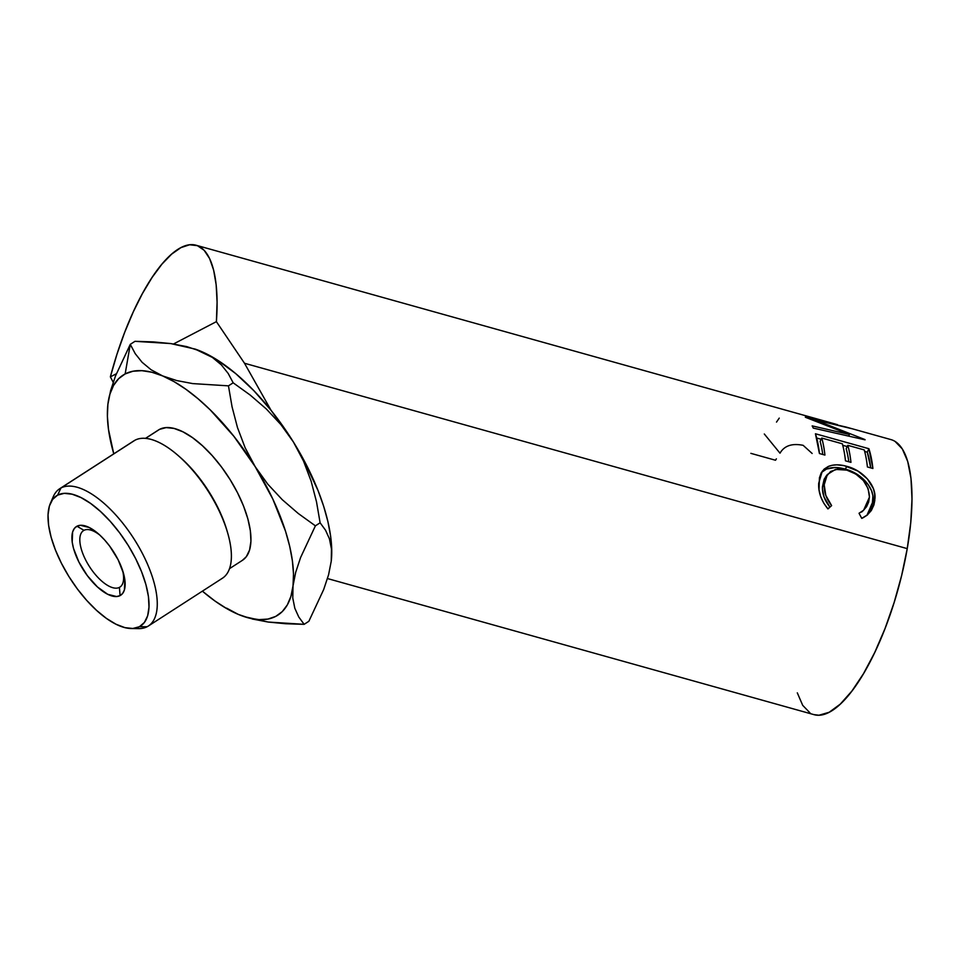 <?xml version="1.0" encoding="UTF-8"?>
<svg xmlns="http://www.w3.org/2000/svg" width="960" height="960" viewBox="0 0 960 960"><rect width="100%" height="100%" fill="white"/><g stroke="black" fill="none" stroke-linecap="round" stroke-linejoin="round"><path stroke-width="1.44" d="M244.056 616.584L268.164 622.044L304.14 624.336L298.74 616.956L294.828 608.292L292.776 598.032L293.016 585.888L295.68 572.376L300.564 557.592L315.396 525.84L298.284 513.504L282.276 499.692L267.756 484.14L255.18 466.656L245.112 447.732L237.492 427.62L232.056 406.812L228.456 385.848L233.172 382.812L250.212 395.076L266.364 409.008L280.884 424.584L293.4 441.984L271.128 410.424L253.728 390.552L235.764 373.656L217.908 360.396L200.832 351.252A142.8 61.488 -122.8 0 0 195.276 349.128L170.748 343.572L153.42 341.904L134.988 341.316L130.272 344.352L134.988 341.316L170.748 343.572L186.696 346.596L200.832 351.252L212.34 357.396L221.388 364.908L228.216 373.5L233.172 382.812L228.456 385.848L192.696 383.592L176.748 380.568L162.612 375.912L151.104 369.768L142.056 362.256L135.228 353.664L130.272 344.352L115.512 375.924L110.604 390.672L107.88 404.412A142.8 61.488 57.2 0 1 125.16 373.92L130.272 344.352L115.512 375.924L110.604 390.672L107.88 404.412L107.4 416.328L108.516 429.588L113.772 453.828A142.8 61.488 57.2 0 1 107.76 405.6A142.8 61.488 57.2 0 1 107.88 404.412L107.772 405.432M52.044 500.244A81.72 35.184 57.2 0 1 59.736 488.7A81.72 35.184 57.2 0 1 60.948 487.992A81.72 35.184 57.2 0 1 134.484 539.664A81.72 35.184 57.2 0 1 148.344 626.028A81.72 35.184 57.2 0 1 147.12 626.736A81.72 35.184 57.2 0 1 134.652 628.272A81.72 35.184 -122.8 0 0 138.48 628.62A81.72 35.184 -122.8 0 0 147.12 626.736L139.392 626.724A77.52 33.372 57.2 0 1 131.196 628.524A77.52 33.372 57.2 0 1 70.476 579.012A77.52 33.372 57.2 0 1 50.4 503.292A77.52 33.372 57.2 0 1 57.648 495.108L60.948 487.992A81.72 35.184 -122.8 0 0 53.304 496.608L50.4 503.292M122.532 570.204A33.6 14.472 57.2 0 1 119.928 587.1A33.6 14.472 57.2 0 1 119.424 587.388A33.6 14.472 57.2 0 1 89.184 566.148A33.6 14.472 57.2 0 1 83.484 530.628A33.6 14.472 57.2 0 1 83.988 530.34A33.6 14.472 57.2 0 1 99.948 535.212A33.6 14.472 -122.8 0 0 83.988 530.34L76.968 526.224A40.872 17.604 57.2 0 1 98.256 533.688A40.872 17.604 57.2 0 1 123.216 572.388A40.872 17.604 57.2 0 1 120.072 595.62L119.424 587.388A33.6 14.472 -122.8 0 0 122.532 570.216M119.424 587.388L120.396 586.764L119.424 587.388L120.072 595.62L116.604 596.544L107.736 594.312L97.464 586.98L87.36 575.688L78.948 562.152L73.524 548.424L72.204 542.148L72.612 531.984L74.328 528.48L76.968 526.224L80.436 525.3L89.304 527.532L99.576 534.864L104.748 540.108L109.68 546.144L118.092 559.692L123.516 573.42L124.836 579.684L124.428 589.86L122.712 593.364L120.072 595.62A40.872 17.604 57.2 0 1 82.86 569.076A40.872 17.604 57.2 0 1 76.968 526.224L83.988 530.34A33.6 14.472 -122.8 0 0 88.824 565.572A33.6 14.472 -122.8 0 0 119.424 587.388M229.536 568.644L242.472 560.292A77.52 33.372 -122.8 0 0 229.332 478.368A77.52 33.372 -122.8 0 0 159.576 429.348L145.584 438.372L159.576 429.348A77.52 33.372 -122.8 0 0 158.424 430.02L145.488 438.372M148.344 626.028L222.456 578.208A81.72 35.184 -122.8 0 0 208.596 491.844A81.72 35.184 -122.8 0 0 135.072 440.172L60.948 487.992L135.072 440.172A81.72 35.184 -122.8 0 0 133.848 440.88L59.736 488.7M327.492 578.556L814.044 714.66A142.8 47.124 -74.4 0 0 907.236 548.628L244.5 363.252L216.396 321.648L173.52 343.98L216.396 321.648L217.092 302.124L216.156 284.796L213.636 270.132L209.592 258.528L204.144 250.296L197.424 245.676L189.612 244.764L180.936 247.62L171.636 254.136L161.94 264.144L152.136 277.392L142.476 293.484L133.224 312.012L124.644 332.46L116.952 354.288L110.364 376.872L116.364 373.752L110.364 376.872L113.196 382.272L110.364 376.872A142.8 47.124 105.6 0 1 196.068 245.232A142.8 47.124 105.6 0 1 216.396 321.648L244.5 363.252L907.236 548.628A142.8 47.124 -74.4 0 0 890.976 439.608L846.06 427.044L815.04 419.904L864.912 439.548A142.8 47.124 105.6 0 1 865.08 439.836L813.252 428.088A142.8 47.124 -74.4 0 0 812.16 425.88L849.396 434.472L805.62 417.36A142.8 47.124 -74.4 0 0 805.296 417.096L837.468 424.644M863.208 517.704L861.756 518.376L859.032 513.276L863.328 510.48L866.58 506.676L868.632 502.104L869.448 497.112L868.092 488.544L863.328 480.492L855.792 474.036L846.816 470.124L837.9 469.044L830.628 471.468L825.912 476.952L824.196 484.764L825.804 495.396L831.624 505.608L827.952 508.92L823.632 502.956L820.62 496.404L819 489.696L819.432 477.768L821.172 472.956L824.112 469.14L828.192 466.512L832.284 465.252L836.868 464.82L844.368 465.732L857.952 471.084L867.288 478.812L873.324 488.508L874.668 493.704L874.8 500.472L873.888 505.008L871.296 510.564L867.168 515.148L863.208 517.704M815.448 433.764L868.896 448.716A142.8 47.124 105.6 0 1 872.892 468.492L867.408 466.956A142.8 47.124 -74.4 0 0 864.252 449.928L847.8 445.332A142.8 47.124 105.6 0 1 850.956 462.36L845.472 460.824A142.8 47.124 -74.4 0 0 842.328 443.796L821.76 438.048A142.8 47.124 105.6 0 1 824.916 455.076L819.432 453.54A142.8 47.124 -74.4 0 0 815.448 433.764L819.432 453.54L824.916 455.076A142.8 47.124 -74.4 0 0 821.76 438.048L842.328 443.796A142.8 47.124 -74.4 0 1 845.472 460.824L850.956 462.36A142.8 47.124 -74.4 0 0 847.8 445.332L864.252 449.928A142.8 47.124 -74.4 0 1 867.408 466.956L872.892 468.492L868.896 448.716L815.448 433.764M238.26 614.376L249.072 618.06L259.008 619.632L267.948 619.068L275.736 616.392L282.24 611.628L287.34 604.884L290.952 596.256L293.016 585.888L293.496 573.984L292.38 560.724L289.704 546.348L285.492 531.084L272.796 498.996L255.18 466.656L233.82 436.248L210.204 409.86L198.036 398.736L185.904 389.28L174.036 381.624L162.612 375.912L151.836 372.24L141.888 370.68L132.948 371.244L125.16 373.92L118.656 378.684L113.556 385.428L109.944 394.056L107.88 404.412M252.192 618.984L268.164 622.044L285.672 623.736L304.14 624.336L308.856 621.288L304.14 624.336L298.74 616.956L294.828 608.292L292.776 598.032L293.016 585.888L295.68 572.376L300.564 557.592L315.396 525.84L320.112 522.792L325.512 530.172L329.436 538.824L331.476 549.084L331.236 561.228L328.584 574.752L323.688 589.524L308.856 621.288L323.688 589.524L328.584 574.752L331.236 561.228L331.716 549.324L330.612 536.064L327.924 521.676L323.712 506.424L318.048 490.548L302.76 458.052L293.4 441.984L303.54 461.088L311.1 481.08L316.5 501.78L320.112 522.792L315.396 525.84L298.284 513.504L282.276 499.692L267.756 484.14L255.18 466.656L245.112 447.732L237.492 427.62L232.056 406.812L228.456 385.848L192.696 383.592L176.748 380.568L162.612 375.912L151.104 369.768L142.056 362.256L135.228 353.664L130.272 344.352L125.16 373.92A142.8 61.488 57.2 0 1 162.612 375.912A142.8 61.488 57.2 0 1 255.18 466.656A142.8 61.488 57.2 0 1 293.016 585.888A142.8 61.488 57.2 0 1 243.852 616.512A142.8 61.488 57.2 0 1 238.296 614.4A142.8 61.488 57.2 0 1 202.38 591.156L214.992 601.032L226.872 608.688L238.296 614.4L226.632 608.148M159.576 429.348L166.164 427.596L174.06 428.436L182.976 431.844L192.552 437.676L202.44 445.728L212.256 455.676L221.616 467.136L230.16 479.688L237.564 492.816L243.54 506.04L247.86 518.856L250.356 530.748L250.932 541.272L249.576 550.032L246.324 556.68L242.388 560.34M194.94 349.02L212.34 357.396L221.388 364.908L228.216 373.5L233.172 382.812L250.212 395.076L266.364 409.008L280.884 424.584L293.4 441.984A142.8 61.488 -122.8 0 0 271.128 410.424L244.5 363.252L271.128 410.424A142.8 61.488 -122.8 0 0 200.832 351.252L195.096 349.068M797.304 692.844L802.692 705.324L810 712.884M813.828 714.6L818.94 715.236L829.164 712.272L840.288 704.112L851.88 691.068L863.508 673.656L874.704 652.536L885.048 628.512L894.132 602.508L901.632 575.544L907.236 548.628L910.74 522.816L912 499.08L910.98 478.356L907.704 461.424L902.316 448.932L895.02 441.372M861.6 512.076L863.664 510.18L859.032 513.276L861.756 518.376L867.672 514.728L874.908 498.912C876.492 485.052 862.2 470.076 846.948 466.38C839.76 464.28 833.508 464.316 828.192 466.512L822.276 471.192L818.712 483.252C818.196 492.24 821.268 500.784 827.952 508.92L831.624 505.608C826.356 498.924 823.884 491.976 824.196 484.764L827.364 474.504L835.488 469.404L846.816 470.124C861.192 474.972 868.74 483.96 869.448 497.112L863.628 510.204M826.512 475.812L824.16 479.196L822.456 486.756L824.196 484.764L822.456 486.756C822.144 493.764 824.64 500.544 829.92 507.072L827.88 508.836L829.92 507.072L824.076 497.1L822.456 489.252L822.456 486.756L825.504 476.976L827.376 474.492M821.412 472.524L826.44 469.08L828.192 466.512L826.44 469.08C831.756 466.992 838.008 467.004 845.208 469.104L846.948 466.38L845.208 469.104C860.472 472.848 874.656 487.356 873.168 500.916L874.908 498.912L873.168 500.916L866.952 515.328L869.58 512.196L872.16 506.82L872.916 495.852L871.572 490.788L868.008 484.332L856.212 473.76L845.208 469.104L835.128 467.508L826.44 469.08L821.412 472.524M846.18 448.716L847.8 445.332L846.18 448.716A138.6 45.744 105.6 0 1 848.808 461.76A138.6 45.744 -74.4 0 0 846.18 448.716M820.128 441.42L821.76 438.048L820.128 441.42A138.6 45.744 105.6 0 1 822.768 454.476A138.6 45.744 -74.4 0 0 820.128 441.42M816.696 438.024L821.172 439.272L816.696 438.024M842.736 445.308L847.212 446.556L842.736 445.308M864.66 451.44L867.288 452.172L868.896 448.716L867.288 452.172L870.744 467.892A138.6 45.744 -74.4 0 0 867.288 452.172L864.66 451.44M851.592 428.64L815.04 419.904L814.788 420.672L815.04 419.904L864.912 439.548A142.8 47.124 -74.4 0 1 865.08 439.836L813.252 428.088A142.8 47.124 -74.4 0 0 812.16 425.88L849.396 434.472L848.76 436.092L849.396 434.472L805.62 417.36A142.8 47.124 -74.4 0 0 805.296 417.096M776.508 422.088L779.244 418.116M764.304 433.992L779.988 453.18C784.356 445.704 792.072 443.1 803.148 445.332L812.148 453.48M776.376 458.844A142.8 47.124 -74.4 0 0 775.524 460.248L750.852 453.348M139.392 626.724L144.396 622.452L147.648 615.804L149.004 607.044L148.428 596.52L145.92 584.616L141.6 571.812L135.624 558.588L128.232 545.448L119.688 532.908L110.328 521.448L100.512 511.5L90.624 503.448L81.048 497.604L72.132 494.208L64.236 493.356L57.648 495.108L52.644 499.392L49.392 506.04L48.036 514.8L48.612 525.324L51.12 537.228L55.44 550.032L61.416 563.256L68.808 576.396L77.352 588.936L86.712 600.396L96.528 610.344L106.416 618.396L115.992 624.228L124.908 627.636L132.804 628.488L139.392 626.724L147.12 626.736A81.72 35.184 -122.8 0 0 135.348 541.056A81.72 35.184 -122.8 0 0 60.948 487.992L57.648 495.108A77.52 33.372 57.2 0 1 128.232 545.448A77.52 33.372 57.2 0 1 139.392 626.724M178.572 455.928A77.52 33.372 57.2 0 1 227.172 531.252M135.072 440.172A81.72 35.184 57.2 0 1 177.624 455.1A81.72 35.184 57.2 0 1 227.532 532.452A81.72 35.184 57.2 0 1 221.232 578.916M227.532 532.452L226.836 530.088A77.52 33.372 -122.8 0 0 179.496 456.72L177.624 455.1M316.5 501.78L320.112 522.792L325.512 530.172L329.436 538.824L331.476 549.084L331.236 561.228A142.8 61.488 -122.8 0 0 331.236 561.216A142.8 61.488 -122.8 0 0 331.236 561.228L331.368 560.064A142.8 61.488 -122.8 0 0 293.4 441.984L303.54 461.088L311.1 481.08L316.5 501.78M138.48 628.62L131.196 628.524M196.068 245.232L835.512 424.092"/></g></svg>
